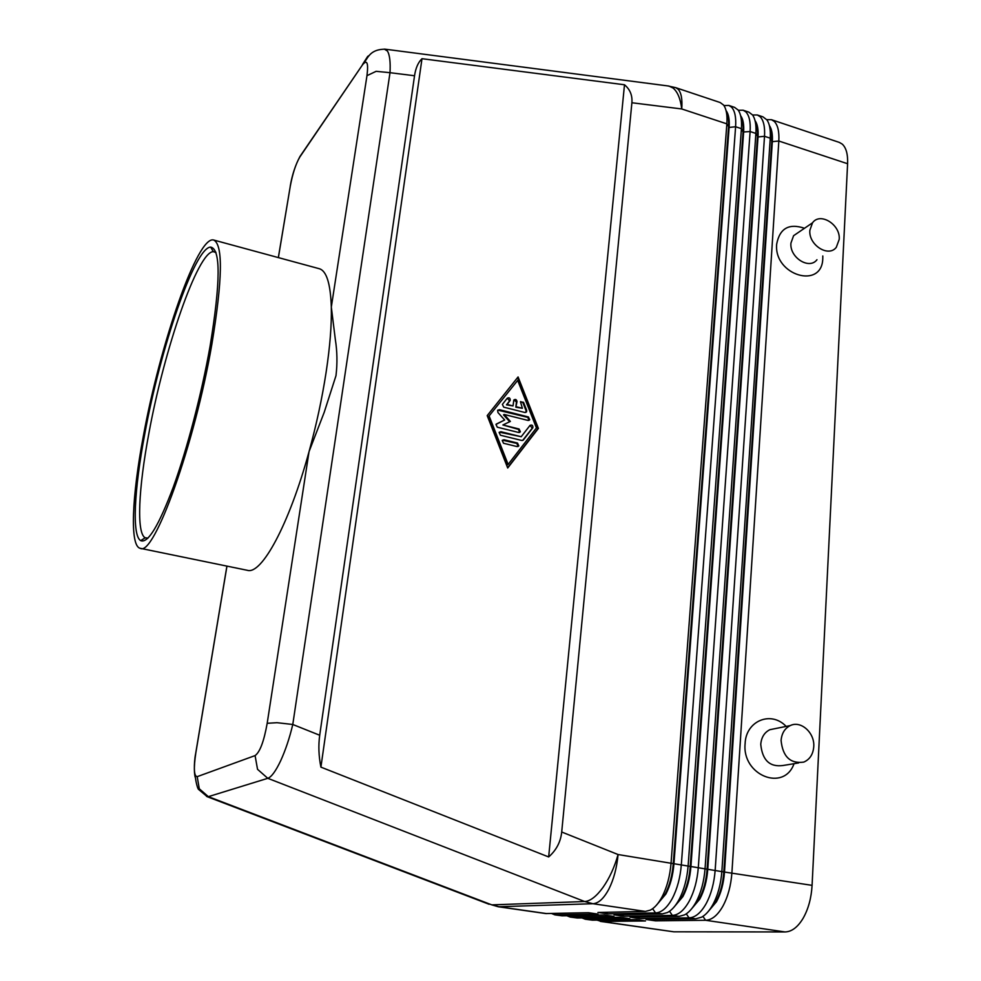 <?xml version="1.0" encoding="UTF-8"?>
<svg xmlns="http://www.w3.org/2000/svg" width="981" height="981" viewBox="0 0 981 981"><rect width="100%" height="100%" fill="white"/><g stroke="black" fill="none" stroke-linecap="round" stroke-linejoin="round"><path stroke-width="1.47" d="M299.855 156.96L299.928 156.555C295.281 165.323 292.044 175.243 290.217 186.292L290.278 186.206C292.669 173.502 295.857 163.753 299.855 156.96L362.418 64.954C367.041 59.167 368.562 62.735 366.968 75.672L376.128 71.319L390.009 72.692C390.573 61.975 389.702 54.752 387.409 51.024L384.282 49.087M213.723 240.038L319.254 268.708C326.501 270.768 330.511 283.558 331.32 307.065L335.318 339.401C337.231 351.333 337.452 363.424 335.98 375.686L324.233 412.253L309.04 451.652C289.125 524.676 261.51 574.989 247.396 570.317L140.271 548.318C129.578 546.368 131.932 496.251 143.447 435.613C160.197 343.742 197.647 234.925 213.723 240.038C223.153 244.76 222.552 279.377 211.921 343.914C194.606 444.933 153.772 557.147 140.271 548.318M319.708 735.247L292.779 724.481L276.973 722.69L267.188 723.304C263.95 741.391 259.916 752.157 255.085 755.591L257.537 769.312L267.788 778.313C271.443 777.013 275.71 771.201 280.615 760.864C285.508 750.171 289.567 738.043 292.779 724.481L390.009 72.692L414.534 75.745C415.699 67.996 418.188 62.318 421.989 58.701L624.492 84.771C630.035 89.381 632.5 95.378 631.887 102.76L561.708 832.011C560.666 841.906 556.313 850.22 548.661 856.953L320.91 767.13C318.69 756.093 318.298 745.462 319.708 735.247L414.534 75.745M631.887 102.76L681.734 108.952C682.469 99.24 681.268 92.655 678.116 89.21L675.701 87.652L720.189 102.539L723.524 105.004C726.345 108.756 727.448 115.047 726.86 123.851L671.078 862.961C669.986 876.058 666.945 887.425 661.954 897.051C658.398 903.636 654.499 908.001 650.244 910.16L645.4 911.423L597.92 912.477L607.619 913.887L655.553 912.919C661.537 912.612 667.105 907.842 672.23 898.596C677.233 888.994 680.274 877.664 681.341 864.592L735.603 126.745C736.216 117.107 734.818 110.534 731.409 107.027L728.822 105.433L734.548 107.346L738.08 109.982C740.863 113.796 741.979 120.013 741.415 128.67L688.147 865.671C687.092 878.731 684.064 890.049 679.048 899.626C675.553 906.015 671.703 910.319 667.497 912.514L662.285 913.912L614.069 914.832L623.708 916.229L672.365 915.396C678.447 915.101 684.076 910.356 689.226 901.159C694.266 891.606 697.307 880.313 698.325 867.29L750.109 131.54C750.686 121.926 749.239 115.353 745.756 111.834L743.12 110.215L748.822 112.116L752.537 114.949C755.284 118.787 756.4 124.955 755.885 133.441L705.081 868.357C704.076 881.367 701.047 892.649 695.995 902.177C692.574 908.381 688.785 912.612 684.64 914.844L679.06 916.377L630.096 917.149L639.661 918.547L689.054 917.848C695.222 917.578 700.912 912.857 706.112 903.709C711.176 894.194 714.205 882.949 715.186 869.963L764.518 136.298C765.057 126.696 763.561 120.136 760.017 116.604L757.332 114.973L762.985 116.862L766.897 119.878C769.619 123.753 770.735 129.86 770.257 138.186L721.893 871.03C720.925 884.004 717.908 895.224 712.819 904.715C709.459 910.736 705.744 914.881 701.66 917.149L695.701 918.817L646.025 919.467L655.516 920.84L705.621 920.276C711.875 920.031 717.626 915.347 722.85 906.236C727.951 896.769 730.98 885.561 731.912 872.624L778.828 141.019C779.331 131.454 777.786 124.881 774.168 121.337L771.446 119.694L766.713 119.633M709.3 910.184L715.848 901.588C720.324 893.225 722.985 883.354 723.831 871.95L771.765 141.485L769.668 126.733M702.923 916.389L705.621 920.276L785.021 931.95C791.679 931.778 797.712 927.241 803.096 918.326C808.344 909.08 811.336 898.081 812.084 885.353L724.493 872.048C723.659 883.452 720.998 893.335 716.51 901.686L707.926 911.889M769.386 125.543C771.777 128.989 772.758 134.372 772.329 141.669L778.828 141.019L847.596 163.729C847.952 154.262 846.174 147.726 842.25 144.109L839.307 142.404L771.446 119.694M692.243 908.014L699.097 899.05C703.549 890.65 706.21 880.73 707.093 869.289L757.455 136.764C757.859 130.252 757.148 125.249 755.309 121.742M755.051 120.626C757.491 124.035 758.485 129.48 758.019 136.96L707.767 869.399C706.884 880.84 704.223 890.76 699.772 899.148L690.931 909.62M675.075 905.806L682.224 896.487C686.639 888.05 689.312 878.093 690.232 866.615L743.046 132.018C743.488 125.31 742.752 120.222 740.863 116.714M740.618 115.672C743.108 119.032 744.113 124.55 743.623 132.202L690.906 866.726C689.999 878.203 687.325 888.161 682.899 896.597L673.824 907.327M657.773 903.575L665.216 893.912C669.606 885.438 672.279 875.444 673.248 863.918L728.54 127.236C729.018 120.344 728.27 115.157 726.32 111.675M726.087 110.694C728.625 114.004 729.643 119.584 729.116 127.432L673.922 864.028C672.966 875.543 670.293 885.536 665.891 894.01L656.596 905.009M596.988 920.104L601.476 921.453L645.473 920.963L636.068 919.589L592.45 920.166L585.265 919.222L629.765 918.682L620.286 917.309L577.331 917.995L570.133 917.051L613.947 916.389L604.406 915.003L562.113 915.813L554.89 914.868L598.03 914.084L588.416 912.698L545.694 913.556L498.25 906.751L592.941 903.722L645.4 911.423M798.62 762.936L783.034 765.499C769.766 767.289 762.335 760.238 760.753 744.321C761.403 737.258 764.444 732.39 769.877 729.692L775.554 728.54M794.046 763.684C783.966 792.219 741.808 775.297 745.119 743.61C745.818 720.741 771.189 710.44 786.149 726.406M781.084 740.483C781.722 733.285 784.788 728.307 790.281 725.572C800.925 720.226 814.904 732.881 813.752 746.737C813.102 754.364 809.779 759.49 803.77 762.102C790.318 763.917 782.752 756.707 781.084 740.483M798.841 232.117L793.592 235.698L790.944 243.067C789.386 257.463 809.251 270.082 816.977 259.72M822.801 255.98L822.789 258.261C822.409 289.898 773.653 275.428 776.67 244.146C779.687 228.352 788.957 223.055 804.494 228.266M839.209 239.413C840.656 224.674 820.19 211.835 812.526 222.797L809.865 230.265C808.356 244.894 828.516 257.795 836.303 247.298L839.209 239.413M255.085 755.591L197.206 776.658C194.005 776.314 193.527 768.54 195.759 753.334L195.611 754.254M366.968 75.672L331.32 307.065C331.725 324.87 329.984 346.685 326.084 372.486C322.075 398.47 316.397 424.859 309.04 451.652L267.188 723.304M147.947 538.115L145.163 537.784C136.285 533.075 138.579 487.998 148.818 433.663C163.999 350.131 197.684 251.492 213.343 251.651L215.979 252.608M210.044 346.428C201.657 393.663 187.261 448.636 173.379 486.883C158.75 525.791 147.861 543.707 140.7 540.629C131.761 535.675 134.262 489.421 144.796 433.81C160.394 348.329 194.729 247.261 210.645 247.102C220.799 248.843 220.602 281.952 210.044 346.428M289.787 189.112L278.334 257.598M551.592 913.507L554.89 914.868M566.822 915.727L570.133 917.051M581.954 917.922L585.265 919.222M785.021 931.95L673.824 931.815L601.476 921.453L600.507 920.055M600.311 921.38L673.824 931.815M607.619 913.887L606.516 912.293M728.822 105.433L723.941 105.568M623.708 916.229L622.616 914.66M743.12 110.215L738.288 110.277M639.661 918.547L638.606 917.014M757.332 114.973L752.55 114.973M655.516 920.84L654.486 919.356M369.285 55.451L367.716 56.383L362.504 64.501C367.924 59.534 368.329 49.357 385.153 49.185L668.981 86.07L673.052 88.032C677.589 91.809 680.483 98.787 681.734 108.952L726.86 123.851L729.116 127.432L735.603 126.745L741.415 128.67L743.046 132.018L750.109 131.54L755.885 133.441L758.019 136.96L764.518 136.298L770.257 138.186L772.329 141.669L724.493 872.048L618.067 854.537L561.708 832.011M847.596 163.729L812.084 885.353M516.435 406.784L522.37 408.28L520.47 401.793L523.535 402.333L526.674 410.266L526.589 411.824L524.909 412.498L503.707 407.152L502.382 404.393L507.287 398.2C509.323 397.317 510.292 398.065 510.181 400.456L507.079 404.417L513.026 405.926L513.811 400.113C515.417 398.875 516.484 399.365 517.024 401.572L515.834 407.201L516.435 401.989L513.97 399.868M522.37 408.28L515.834 407.201M525.828 412.461L526.061 410.683L522.947 402.762L520.629 401.56M513.026 405.926L506.49 404.834L509.593 400.886L507.3 398.176M518.017 446.551L516.926 443.449L502.407 440.162M503.535 443.265L502.211 440.444L503.94 439.721L517.514 443.056L518.814 445.914L517.122 446.588L503.535 443.265M517.686 380.395L488.612 416.545L507.52 464.81L508.109 464.43L536.448 427.924L517.686 380.395L488.612 416.545M489.188 416.128L508.109 464.43M538.397 428.415L507.704 467.998L487.201 415.625L518.078 376.949L538.397 428.415L537.784 428.82L517.576 377.587M507.606 467.741L537.784 428.82M521.193 436.729L529.998 425.423C532.094 424.54 533.039 425.313 532.842 427.753L523.364 439.966L521.782 440.481L500.445 435.233L499.121 432.437L500.862 431.701L521.193 436.729L499.317 432.155M522.677 440.457L532.242 428.157L530.059 425.349M528.955 420.42L527.827 417.379L497.784 410.119M504.111 414.448L510.378 421.413L502.885 424.969L519.096 428.991L520.396 431.824L518.704 432.498L497.306 427.201L495.969 424.417L504.651 419.991L497.956 412.547L497.612 410.389L499.354 409.653L528.428 416.962L529.715 419.782L528.048 420.444L504.111 414.448L503.523 414.865L509.703 421.732M502.885 424.969L518.508 429.396L519.623 432.474M504.651 419.991L496.165 424.135M320.91 767.13L421.989 58.701M548.661 856.953L624.492 84.771M206.599 796.449L208.352 796.658L267.788 778.313L584.664 901.527L592.941 903.722C598.582 903.342 603.904 898.449 608.894 889.044C613.775 879.283 616.828 867.78 618.067 854.537C614.535 867.143 609.508 878.118 602.972 887.449C596.411 896.45 590.304 901.147 584.664 901.527L491.837 904.874L208.352 796.658L199.278 788.761L197.206 776.658M546.797 913.618L499.304 906.812L491.837 904.874L498.25 906.751M695.701 918.817L689.054 917.848L686.283 913.851M679.06 916.377L672.365 915.396L669.52 911.288M662.285 913.912L655.553 912.919L652.623 908.713M195.759 753.334L226.954 566.123M278.383 257.611L290.278 186.206M554.952 913.434L555.994 914.93L562.113 915.813M570.243 915.653L571.261 917.125L577.331 917.995M592.45 920.166L586.417 919.295L585.424 917.86M526.674 410.266L526.061 410.683M532.744 427.9L532.131 428.305M523.364 439.966L522.75 440.359M299.928 156.555L362.418 64.954M675.701 87.652L667.693 85.899M489.127 904.286L207.322 796.744L198.64 789.472C197.622 789.067 195.771 781.416 195.477 777.737C194.312 776.449 193.588 763.77 195.697 753.359L226.905 566.111M790.281 725.572L769.877 729.692M812.526 222.797L793.592 235.698M145.163 537.784L140.7 540.629M146.194 538.164L147.591 538.459M214.434 251.774L215.808 252.142M213.343 251.651L210.645 247.102"/></g></svg>
